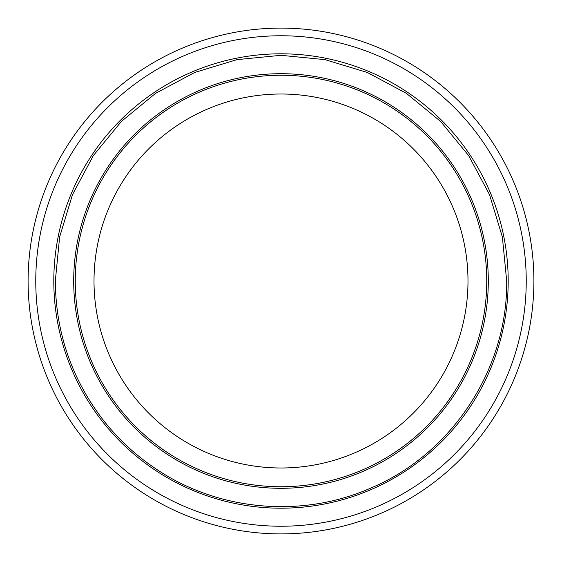 <?xml version="1.0" encoding="UTF-8"?>
<svg xmlns="http://www.w3.org/2000/svg" width="562" height="562" viewBox="0 0 562 562"><rect width="100%" height="100%" fill="white"/><g stroke="black" fill="none" stroke-linecap="round" stroke-linejoin="round"><path stroke-width="0.84" d="M533.9 281A252.9 252.9 0 0 1 281 533.9A252.9 252.9 0 0 1 28.1 281A252.9 252.9 0 0 1 281 28.1A252.9 252.9 0 0 1 533.9 281M35.764 281A245.236 245.236 0 0 1 281 35.764A245.236 245.236 0 0 1 526.236 281A245.236 245.236 0 0 1 281 526.236A245.236 245.236 0 0 1 35.764 281M488.301 281A207.301 207.301 0 0 1 281 488.301A207.301 207.301 0 0 1 73.699 281A207.301 207.301 0 0 1 281 73.699A207.301 207.301 0 0 1 488.301 281M467.991 281A186.991 186.991 0 0 1 281 467.991A186.991 186.991 0 0 1 94.009 281A186.991 186.991 0 0 1 281 94.009A186.991 186.991 0 0 1 467.991 281M508.196 281A227.196 227.196 0 0 1 281 508.196A227.196 227.196 0 0 1 53.804 281A227.196 227.196 0 0 1 281 53.804A227.196 227.196 0 0 1 508.196 281M75.259 281A205.741 205.741 0 0 1 281 75.259A205.741 205.741 0 0 1 486.741 281A205.741 205.741 0 0 1 281 486.741A205.741 205.741 0 0 1 75.259 281M55.308 281C55.764 332.36 71.55 378.465 102.663 419.329C118.034 439.098 136.18 455.866 157.086 469.635C219.208 511.139 302.3 518.333 370.632 488.132C451.827 454.152 507.753 369.016 506.692 281L502.358 236.967L489.509 194.628L468.652 155.604L440.587 121.406L406.382 93.341L367.365 72.484L325.026 59.642L280.993 55.308L236.967 59.642L194.628 72.484L155.611 93.341L121.406 121.413L93.341 155.611L72.484 194.635L59.642 236.967L55.308 281"/></g></svg>
